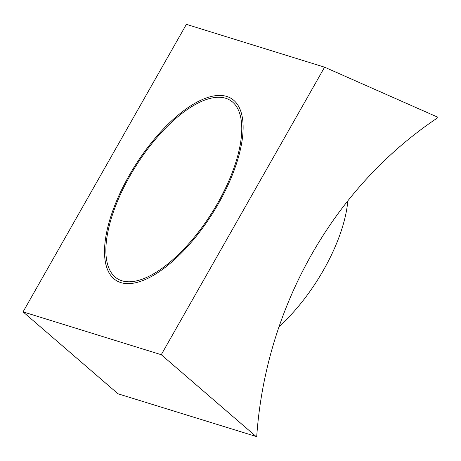 <?xml version="1.0" encoding="UTF-8"?>
<svg xmlns="http://www.w3.org/2000/svg" width="461" height="461" viewBox="0 0 461 461"><rect width="100%" height="100%" fill="white"/><g stroke="black" fill="none" stroke-linecap="round" stroke-linejoin="round"><path stroke-width="0.69" d="M218.572 203.399A107.649 45.518 -57.6 0 0 231.457 98.608A107.649 45.518 -57.6 0 0 129.068 175.658A107.649 45.518 -57.6 0 0 116.184 280.449A107.649 45.518 -57.6 0 0 218.572 203.399A107.649 45.518 -57.6 0 0 231.457 98.608A107.649 45.518 -57.6 0 0 129.068 175.658A107.649 45.518 -57.6 0 0 116.184 280.449A107.649 45.518 -57.6 0 0 218.572 203.399M324.59 67.185L186.388 24.347L23.05 311.872L118.028 393.803L256.714 436.653A387.857 349.196 107.2 0 1 437.95 117.618L437.72 117.175L324.59 67.185L161.258 354.711L23.05 311.872M161.258 354.711L256.235 436.642M279.084 326.595A107.649 45.518 -57.6 0 0 323.582 269.967A107.649 45.518 -57.6 0 0 347.807 200.869M217.696 203.128A105.54 44.625 -57.6 0 0 230.327 100.389A105.54 44.625 -57.6 0 0 129.944 175.929A105.54 44.625 -57.6 0 0 117.313 278.663A105.54 44.625 -57.6 0 0 217.696 203.128"/></g></svg>
